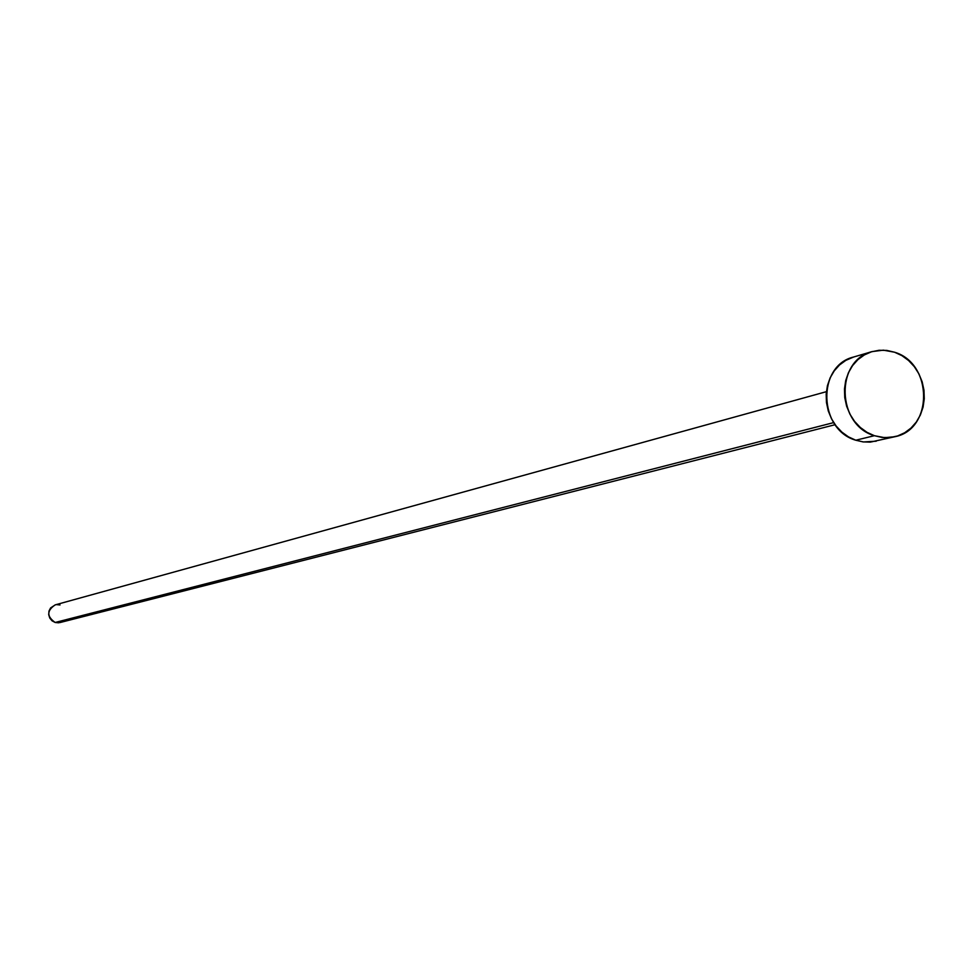 <?xml version="1.0" encoding="UTF-8"?>
<svg xmlns="http://www.w3.org/2000/svg" width="973" height="973" viewBox="0 0 973 973"><rect width="100%" height="100%" fill="white"/><g stroke="black" fill="none" stroke-linecap="round" stroke-linejoin="round"><path stroke-width="1.46" d="M826.357 391.681L55.157 604.89C46.704 610.643 46.704 616.505 55.157 622.477L833.715 422.598L55.157 622.477L59.864 622.586L835.138 424.69M874.386 435.697C836.573 425.019 834.968 360.253 872.197 351.581L883.375 350.158L894.613 352.238C933.071 363.44 933.338 429.604 894.832 436.731L884.627 437.668L874.386 435.697L855.79 440.222L874.386 435.697L867.004 432.328L860.302 427.463L854.513 421.309L849.891 414.084L846.595 406.094L844.759 397.616L844.467 389.005L845.707 380.577L848.456 372.671L852.579 365.593L857.931 359.621L864.304 354.963L871.431 351.812L879.057 350.28L886.89 350.426L894.613 352.238L901.935 355.644L908.587 360.521L914.316 366.663L918.889 373.839L922.149 381.781L923.973 390.197L924.277 398.748L923.073 407.115L920.373 414.985L916.311 422.051L911.02 428.047L904.695 432.742L897.593 435.953L889.979 437.546L882.146 437.461L874.386 435.697M872.136 351.594L853.662 357.006C816.773 365.593 818.329 429.665 855.79 440.222L863.015 441.9L870.312 442.119L894.832 436.731M876.223 441.195L863.477 441.961L855.79 440.222L848.492 436.889L841.84 432.085L836.111 425.992L831.538 418.852L828.278 410.934L826.466 402.554L826.174 394.029L827.415 385.697L830.127 377.877L834.226 370.883L839.529 364.96L845.841 360.351L853.735 356.982M58.635 622.805L55.157 622.477L52.043 620.81L49.781 618.062L48.711 614.656L48.991 611.105L50.584 607.943L55.303 604.841M56.556 604.622L60.034 604.951"/></g></svg>
